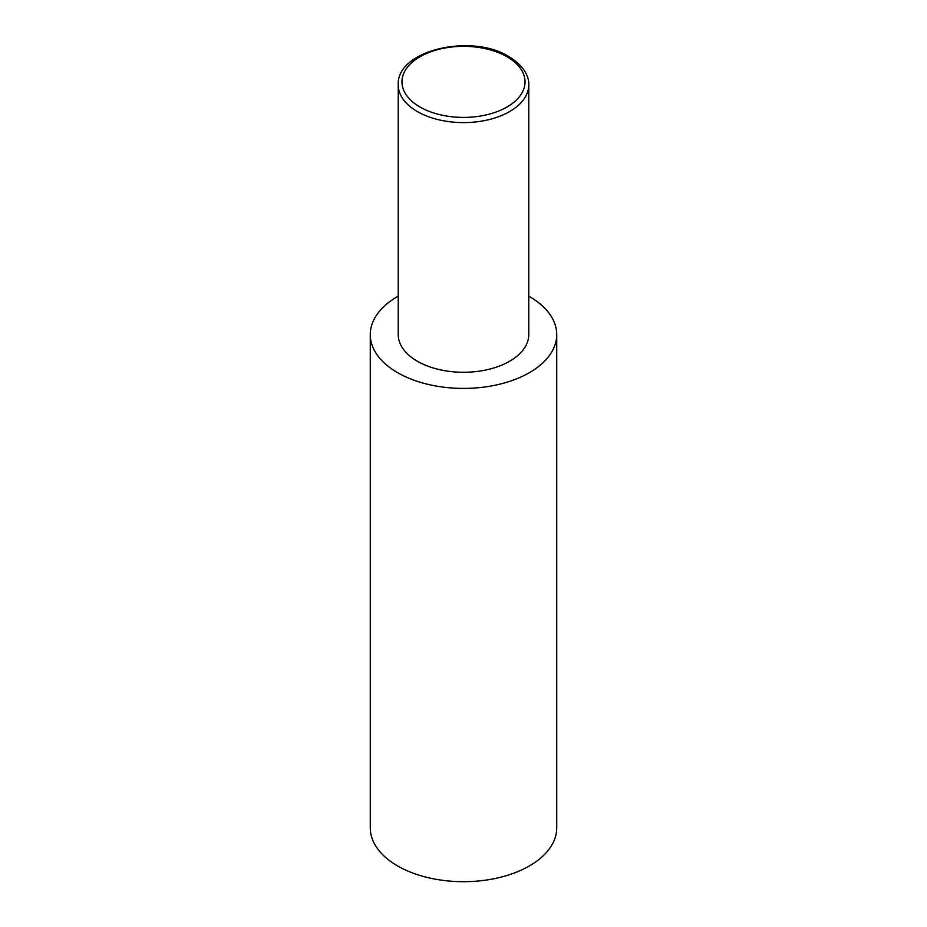 <?xml version="1.0" encoding="UTF-8"?>
<svg xmlns="http://www.w3.org/2000/svg" width="927" height="927" viewBox="0 0 927 927"><rect width="100%" height="100%" fill="white"/><g stroke="black" fill="none" stroke-linecap="round" stroke-linejoin="round"><path stroke-width="1.39" d="M528.761 296.153A93.233 53.824 180 0 1 529.421 296.536A93.233 53.824 180 0 1 556.733 334.601A93.233 53.824 180 0 1 499.178 384.323A93.233 53.824 180 0 1 397.579 372.654A93.233 53.824 180 0 1 370.267 334.601A93.233 53.824 180 0 1 398.239 296.153M556.733 334.601L556.733 827.857A93.233 53.824 180 0 1 499.178 877.591A93.233 53.824 180 0 1 397.579 865.922A93.233 53.824 180 0 1 370.267 827.857L370.267 334.601M528.761 84.925L528.761 334.601A65.261 37.683 180 0 1 488.471 369.409A65.261 37.683 180 0 1 417.359 361.24A65.261 37.683 180 0 1 398.239 334.601L398.239 84.925A65.261 37.683 180 0 0 417.359 111.564A65.261 37.683 180 0 0 488.471 119.734A65.261 37.683 180 0 0 528.761 84.925C529.166 78.169 525.435 66.593 508.877 56.57C471.6 33.082 396.269 50.081 398.239 84.925M419.989 106.999A61.53 35.527 0 0 0 507.011 106.999A61.53 35.527 0 0 0 507.011 56.756A61.53 35.527 0 0 0 419.989 56.756A61.53 35.527 0 0 0 419.989 106.999"/></g></svg>
